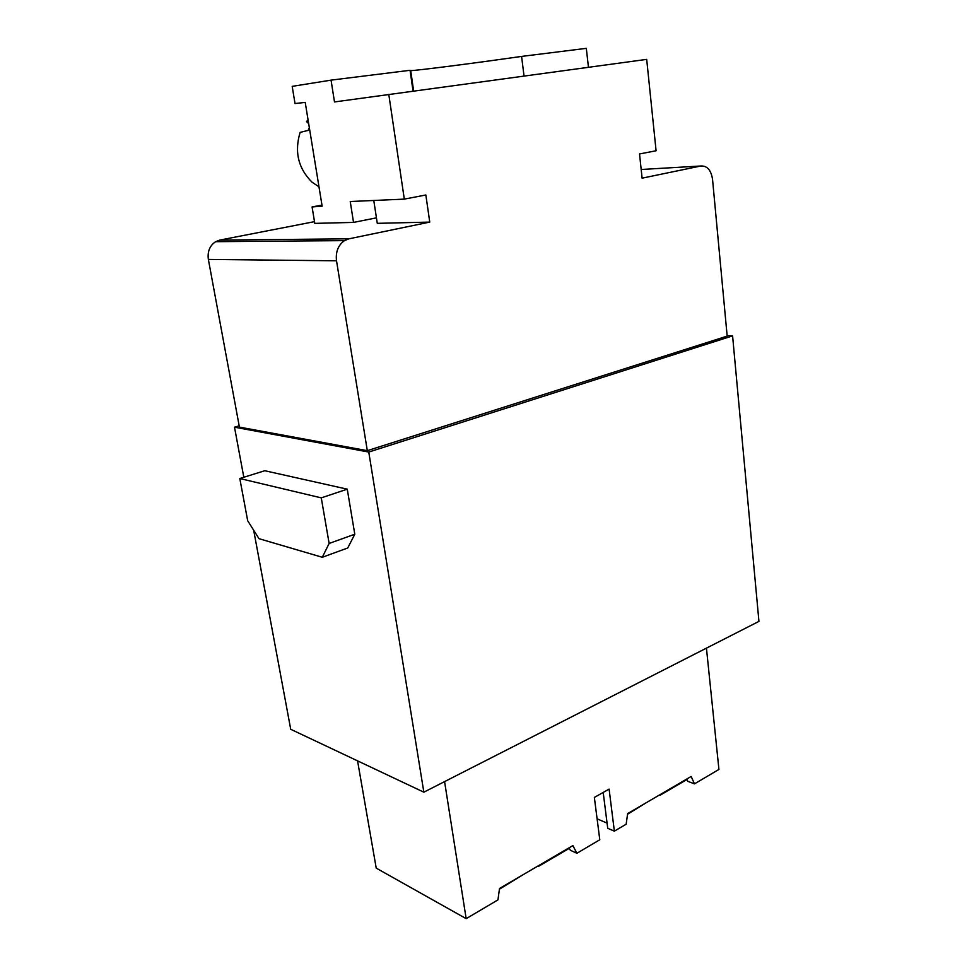 <?xml version="1.0" encoding="UTF-8"?>
<svg xmlns="http://www.w3.org/2000/svg" width="967" height="967" viewBox="0 0 967 967"><rect width="100%" height="100%" fill="white"/><g stroke="black" fill="none" stroke-linecap="round" stroke-linejoin="round"><path stroke-width="1.45" d="M258.999 538.679L247.685 520.73L239.804 478.52L321.274 497.872L329.131 543.454L322.289 557.282L258.999 538.679M727.111 335.561L732.587 335.887L368.765 452.06L234.498 427.184L243.817 477.275M253.68 530.23L290.716 729.287L423.848 792.178L368.765 452.06M239.804 478.52L264.777 470.724L347.262 489.169L321.274 497.872M322.289 557.282L347.733 547.987L354.792 534.231L347.262 489.169M234.498 427.184L239.175 425.843M373.77 200.471L377.287 223.341L429.759 222.096L348.93 238.825L344.482 240.626C338.172 245.159 335.525 251.891 336.516 260.8L367.315 450.67L727.172 336.117L712.534 179.294C711.071 170.095 707.179 165.671 700.857 165.998L641.181 169.491M367.315 450.67L239.417 427.112L208.364 259.422C207.337 251.577 209.754 245.666 215.617 241.69L219.787 240.094L314.505 221.648M732.587 335.887L758.938 621.382L423.848 792.178M354.792 534.231L329.131 543.454M597.098 818.819L607.071 823.11M627.535 814.262L646.258 802.707M659.99 795.297L686.957 779.511M499.419 889.205L522.591 875.002M538.438 866.384L569.321 848.325M603.203 792.432L607.723 828.284L614.359 831.161L609.101 789.108L594.354 797.424L599.794 839.767L576.9 853.281L572.899 845.593L499.516 888.48L497.957 899.878L466.167 918.65L376.223 868.136L357.56 760.86M569.067 847.829L570.312 850.223L576.9 853.281M444.578 781.614L466.167 918.65M706.442 648.132L718.928 769.442L694.487 783.862L691.151 776.477L627.631 813.598L626.157 824.21L614.359 831.161M686.751 779.051L687.791 781.336L694.487 783.862M413.054 91.103L410.056 70.301L331.052 80.14L334.497 101.946L646.693 59.374L656.085 150.767L639.538 153.946L642.1 178.158L700.857 165.998M429.759 222.096L425.843 194.983L404.315 199.117L350.235 201.523L353.535 222.41L376.441 217.853M524.029 76.03L521.588 56.412L586.316 48.35L588.456 67.291M353.535 222.41L314.795 223.377L312.075 206.938L322.144 206.189L305.221 102.417L295.02 103.529L292.191 86.365L331.052 80.14M308.062 119.86L306.466 121.588L308.268 121.117M309.331 127.668L308.159 130.4L300.121 132.394C294.282 151.819 298.247 168.415 312.015 182.159L318.989 186.824M306.466 121.588L308.666 123.558M321.963 205.089L312.075 206.938M521.588 56.412C476.127 62.94 419.726 70.216 410.709 70.651L410.117 70.688M388.782 94.391L404.315 199.117M336.516 260.8L208.364 259.422M348.93 238.825L219.787 240.094M344.482 240.626L215.629 241.677M413.646 91.019L410.709 70.651"/></g></svg>
